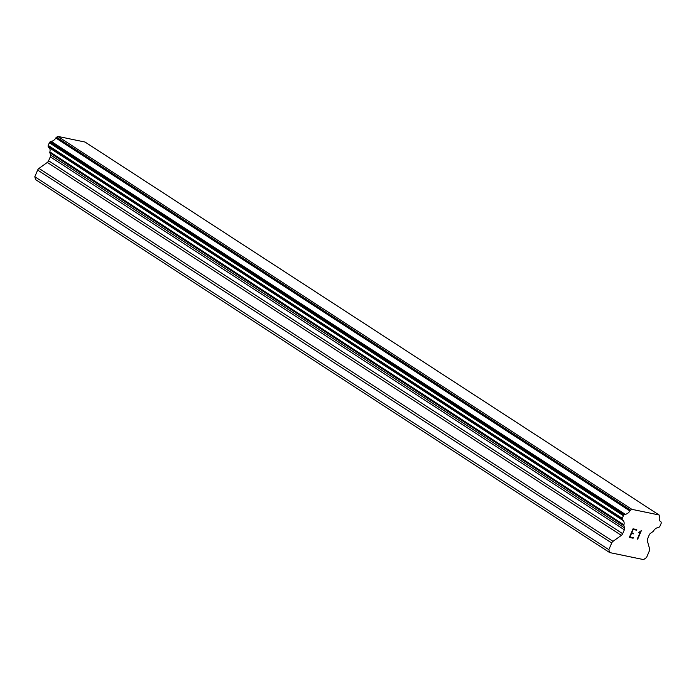 <?xml version="1.0" encoding="UTF-8"?>
<svg xmlns="http://www.w3.org/2000/svg" width="696" height="696" viewBox="0 0 696 696"><rect width="100%" height="100%" fill="white"/><g stroke="black" fill="none" stroke-linecap="round" stroke-linejoin="round"><path stroke-width="1.04" d="M609.661 552.572L35.609 179.638L34.8 176.74L37.662 170.068L611.706 543.002A2.784 1.853 -57 0 1 613.019 541.34L621.354 535.372A2.784 1.853 123 0 0 622.668 533.71L624.347 529.795A2.784 1.853 123 0 0 624.556 527.907L623.955 525.767A1.392 0.922 -57 0 1 623.912 524.827A5.559 3.706 123 0 0 622.833 520.347A5.559 3.706 123 0 0 622.633 520.234A1.392 0.922 -57 0 1 622.581 520.199A1.392 0.922 -57 0 1 622.294 519.782L622.163 519.312A1.392 0.922 -57 0 1 622.268 518.363L623.407 515.71A1.392 0.922 -57 0 1 624.06 514.883L624.582 514.509A1.392 0.922 -57 0 1 625.208 514.266A5.559 3.706 123 0 0 629.871 510.934A1.392 0.922 -57 0 1 630.637 510.177L631.829 509.324L659.077 514.979L659.408 516.145A1.392 0.922 -57 0 1 659.451 517.067A5.559 3.706 123 0 0 660.539 521.522A5.559 3.706 123 0 0 660.721 521.635A1.392 0.922 -57 0 1 660.765 521.661A1.392 0.922 -57 0 1 661.061 522.078L661.2 522.592A1.392 0.922 -57 0 1 661.096 523.531L659.956 526.185A1.392 0.922 -57 0 1 659.303 527.02L658.816 527.368A1.392 0.922 -57 0 1 658.181 527.612A5.559 3.706 123 0 0 653.492 530.97A1.392 0.922 -57 0 1 652.717 531.735L650.534 533.293A2.784 1.853 123 0 0 649.22 534.954L647.541 538.878A2.784 1.853 123 0 0 647.332 540.766L649.612 548.935A2.784 1.853 -57 0 1 649.403 550.823L646.54 557.496L643.582 559.61L609.661 552.572L608.852 549.675L611.706 543.002M48.998 147.569A5.559 3.706 123 0 1 49.868 151.893A1.392 0.922 123 0 0 49.912 152.833L50.503 154.973A2.784 1.853 123 0 1 50.295 156.861L48.616 160.776A2.784 1.853 123 0 1 47.302 162.438L38.976 168.406A2.784 1.853 123 0 0 37.662 170.068M659.077 514.979L85.034 142.045L57.777 136.39L56.585 137.243A1.392 0.922 123 0 0 55.819 137.999A5.559 3.706 123 0 1 51.165 141.331A1.392 0.922 123 0 0 50.53 141.575L50.008 141.949A1.392 0.922 123 0 0 49.355 142.776L48.215 145.429A1.392 0.922 123 0 0 48.111 146.377L48.242 146.847A1.392 0.922 123 0 0 48.537 147.265A1.392 0.922 123 0 0 48.581 147.3L622.537 520.164M633.221 529.491L631.742 532.936L633.212 529.482L636.527 530.169L633.221 529.491M631.742 532.936L633.551 533.31L633.308 533.884L633.543 533.301M633.308 533.884L631.498 533.51L633.299 533.875M631.498 533.51L630.019 536.955L631.49 533.501M630.019 536.955L633.343 537.643L633.099 538.217L633.325 537.643M629.349 537.434L633.082 538.208L629.341 537.434L633.038 528.821L636.788 529.604L636.544 530.178L636.779 529.604M637.693 539.183L637.258 539.096L640.477 531.596L638.78 532.475L641.381 530.57L637.693 539.183L641.373 530.561M639.702 532.153L640.477 531.596M638.789 532.457L639.685 532.144M34.8 176.74L608.852 549.675M49.912 152.833L623.955 525.767M49.868 151.893L623.912 524.827M55.819 137.999L629.871 510.934M56.585 137.243L630.637 510.177M57.777 136.39L631.829 509.324M38.976 168.406L613.019 541.34M47.302 162.438L621.354 535.372M48.616 160.776L622.668 533.71M50.295 156.861L624.347 529.795M50.503 154.973L624.556 527.907M48.242 146.847L622.294 519.782M48.111 146.377L622.163 519.312M48.215 145.429L622.268 518.363M49.355 142.776L623.407 515.71M50.008 141.949L624.06 514.883M50.53 141.575L624.582 514.509M51.165 141.331L625.208 514.266M48.537 147.265L622.581 520.199"/></g></svg>
